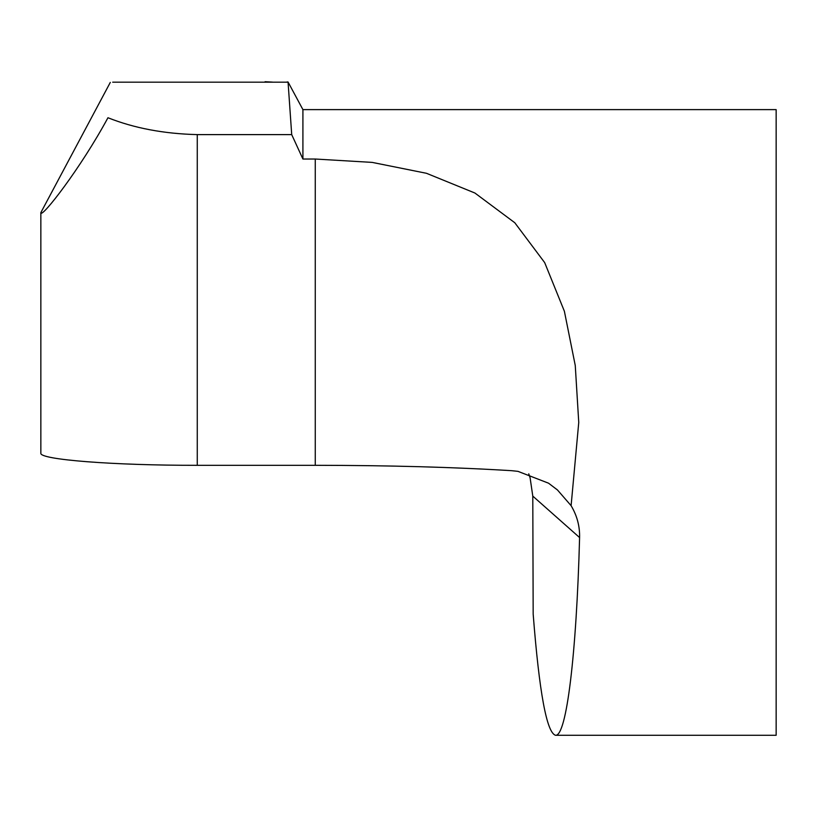 <?xml version="1.0" encoding="UTF-8"?>
<svg xmlns="http://www.w3.org/2000/svg" width="817" height="817" viewBox="0 0 817 817"><rect width="100%" height="100%" fill="white"/><g stroke="black" fill="none" stroke-linecap="round" stroke-linejoin="round"><path stroke-width="1.23" d="M571.103 505.672C577.057 515.69 579.886 526.322 579.59 537.555C576.465 654.642 566.518 736.485 555.56 735.28L776.15 735.28L776.15 109.621L302.913 109.621L302.913 159.029L315.26 159.029L372.205 162.399L426.474 173.296L474.912 193.026L514.792 222.745L544.684 262.614L564.384 311.257L575.26 365.505L578.753 422.45L571.103 505.672L557.49 489.996L548.544 483.194L517.998 471.368L511.738 470.694C454.129 467.171 388.637 465.373 315.26 465.312L315.26 159.029M315.26 465.312L197.265 465.312C113.655 465.445 39.093 459.654 40.85 453.159L40.85 212.614L110.295 82.415M197.265 465.312L197.265 134.611C163.941 133.794 134.172 128.167 107.956 117.74C80.444 168.608 42.055 217.751 40.85 212.982M302.913 159.029L291.71 134.611L288.054 81.996L302.913 109.621M197.265 134.611L291.71 134.611M287.451 82.18L112.695 82.18M287.451 81.935L286.461 82.18M272.449 82.109L265.076 81.72M555.56 735.28C546.736 732.839 539.271 692.459 533.174 614.129L532.786 496.103L530.1 477.782L528.762 473.84M532.786 496.103L579.59 537.555M557.613 490.129L556.469 489.117"/></g></svg>
